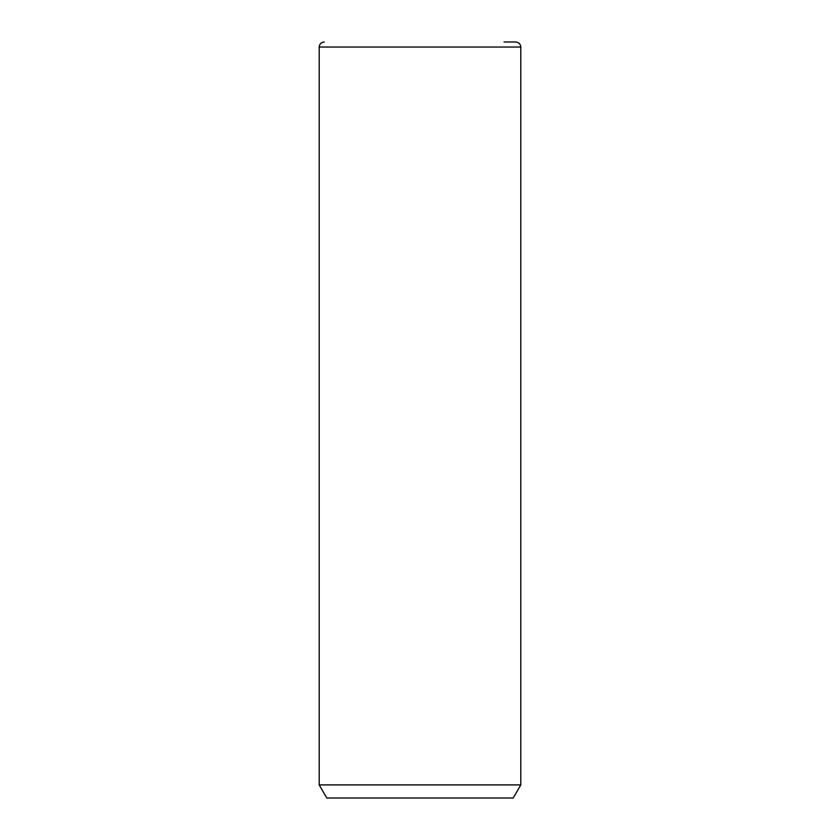 <?xml version="1.0" encoding="UTF-8"?>
<svg xmlns="http://www.w3.org/2000/svg" width="840" height="840" viewBox="0 0 840 840"><rect width="100%" height="100%" fill="white"/><g stroke="black" fill="none" stroke-linecap="round" stroke-linejoin="round"><path stroke-width="1.26" d="M520.8 784.907L513.24 798L326.76 798L319.2 784.907L520.8 784.907L520.8 47.04C520.506 43.974 518.826 42.294 515.76 42L504.042 42M319.2 784.907L319.2 47.04L520.8 47.04M319.2 47.04C319.494 43.974 321.174 42.294 324.24 42"/></g></svg>
